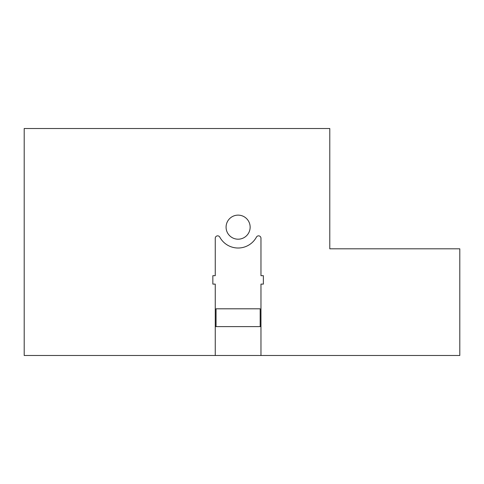<?xml version="1.0" encoding="UTF-8"?>
<svg xmlns="http://www.w3.org/2000/svg" width="484" height="484" viewBox="0 0 484 484"><rect width="100%" height="100%" fill="white"/><g stroke="black" fill="none" stroke-linecap="round" stroke-linejoin="round"><path stroke-width="0.73" d="M215.253 355.492L24.2 355.492L24.2 128.508L329.786 128.508L329.786 248.818L459.8 248.818L459.8 355.492L215.253 355.492L215.253 284.108L212.845 284.108L212.845 275.686L215.253 275.686L215.253 238.237A2.408 2.408 0 0 1 219.772 237.093A20.854 20.854 0 0 0 256.447 237.093A2.408 2.408 0 0 1 260.967 238.237L260.967 275.686L263.375 275.686L263.375 284.108L260.967 284.108L260.967 355.492M250.143 227.159A12.033 12.033 0 0 0 238.11 215.132A12.033 12.033 0 0 0 226.076 227.159A12.033 12.033 0 0 0 238.11 239.193A12.033 12.033 0 0 0 250.143 227.159M215.253 326.615L260.967 326.615M260.168 308.81L260.168 326.615L216.052 326.615L216.052 308.81L260.168 308.81"/></g></svg>
